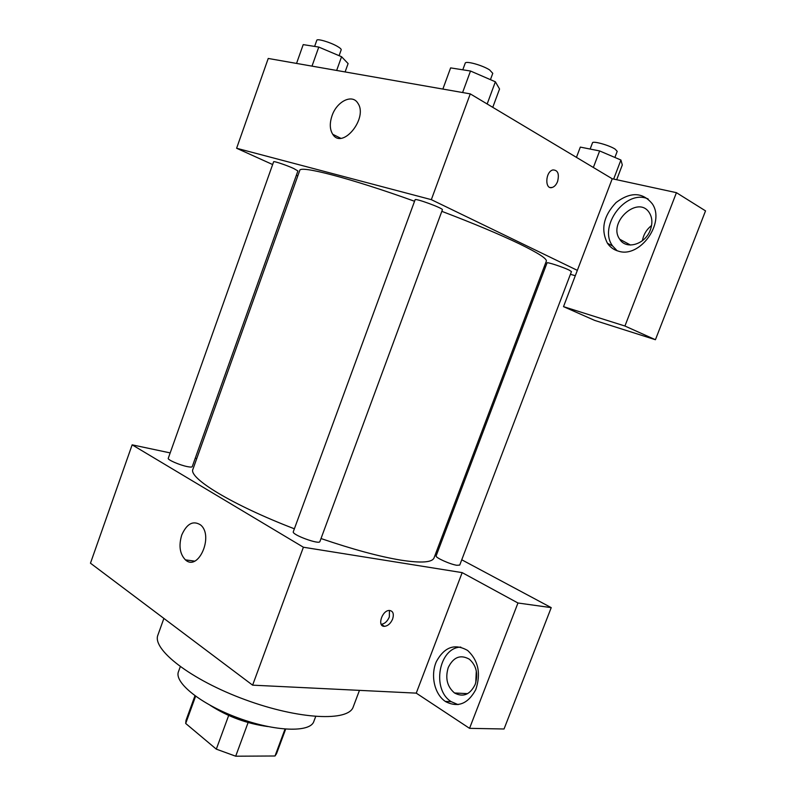 <?xml version="1.0" encoding="UTF-8"?>
<svg xmlns="http://www.w3.org/2000/svg" width="796" height="796" viewBox="0 0 796 796"><rect width="100%" height="100%" fill="white"/><g stroke="black" fill="none" stroke-linecap="round" stroke-linejoin="round"><path stroke-width="1.19" d="M228.671 715.475L216.313 749.145L185.697 723.465L186.005 720.38L194.95 695.784M285.018 729.106L275.018 755.991L276.53 753.683L285.655 729.156M275.018 755.991L235.696 756.2L216.313 749.145M248.103 722.559L235.696 756.2M267.794 726.549C247.049 723.743 227.865 716.689 210.244 705.375M195.607 696.251L185.697 723.465M315.684 716.519L313.823 721.494C310.281 732.708 275.416 731.743 238.273 717.992C201.07 704.39 173.896 682.53 178.463 671.695L180.274 666.69M359.464 690.361L353.255 706.848C348.767 721.743 299.216 719.683 245.019 699.654C190.761 679.784 151.688 649.237 157.936 634.979L163.886 618.412M469.55 728.34L517.957 603L462.168 572.622L416.248 693.137L469.55 728.34L504.037 728.997L551.23 607.637L461.75 559.787M416.248 693.137L252.621 685.157L90.465 563.19L132.146 444.835L170.185 452.914M195.249 458.227L196.761 458.556M293.296 531.748C291.445 534.623 319.455 544.942 319.902 541.549L442.397 209.786C443.72 208.443 414.975 197.866 415.104 199.756L293.296 531.748M517.957 603L551.23 607.637M439.223 547.738L438.099 547.141M462.168 572.622L303.395 547.23L132.146 444.835M187.349 466.615C190.314 467.202 191.945 467.212 192.244 466.635L297.903 170.961L293.764 168.533C286.61 165.21 273.446 160.802 273.625 161.777L168.264 458.307C167.25 459.71 179.727 465.143 187.349 466.615M456.844 565.289L459.74 565.08L571.448 271.595L569.14 270.093C562.991 267.058 546.802 261.775 547.051 262.869L436.128 555.907C434.905 557.429 450.078 564.314 456.844 565.289M321.017 538.544C352.698 549.369 379.314 556.563 400.846 560.135C421.164 563.25 432.228 562.503 434.049 557.867L546.315 261.197C547.17 258.8 538.295 253.068 519.708 243.984C499.848 234.442 473.889 223.557 441.82 211.328M414.557 201.269C349.981 178.006 299.654 165.09 299.744 170.473L192.96 469.172C187.936 477.799 231.885 504.833 294.381 528.803M392.627 619.029C390.657 623.497 387.941 625.925 384.468 626.333C376.836 626.77 382.02 610.164 389.443 610.452C393.085 611 394.149 613.855 392.627 619.029M303.395 547.23L252.621 685.157M181.747 535.012C186.831 523.649 193.09 520.276 200.512 524.882C214.134 535.608 198.333 571.946 185.418 559.857C179.796 553.976 178.573 545.698 181.747 535.012M445.68 701.674L445.322 701.425C434.397 694.072 430.298 675.257 436.377 661.566C444.447 646.869 454.884 643.188 467.7 650.511C478.406 660.61 481.102 673.655 475.769 689.635C468.018 703.853 457.989 707.863 445.68 701.674M460.814 647.098C438.805 647.476 431.323 689.545 451.233 701.674L458.078 704.629M448.248 667.555C453.421 657.038 460.466 654.252 469.371 659.217C476.416 665.565 478.356 673.953 475.212 684.391C470.088 694.709 463.182 697.575 454.506 692.978C447.153 686.659 445.064 678.182 448.248 667.555M476.297 670.889L475.759 682.809M384.468 626.333L381.175 624.283C384.637 623.875 387.353 621.447 389.324 617L389.453 610.452M575.299 275.715L570.414 274.302M545.479 267.048L544.235 266.68M577.339 270.361L563.508 306.649L624.93 326.022L676.431 192.672L612.233 178.762L577.339 270.361L431.332 199.657L236.611 148.255L272.64 164.543M296.371 175.259L297.803 175.906M651.566 225.507C646.561 229.487 643.516 234.541 642.432 240.671M624.93 326.022L655.426 339.723L705.535 210.88L676.431 192.672M655.426 339.723L594.672 320.4L563.508 306.649M650.332 229.935C645.218 244.551 626.104 250.103 619.726 239.238C607.288 222.273 638.72 194.284 649.576 213.169C652.362 218.014 652.611 223.596 650.332 229.935M648.153 198.97C625.905 188.672 597.816 226.561 612.631 246.004L617.159 250.77M618.482 251.168C613.835 249.884 610.164 247.248 607.447 243.268C600.552 229.527 603.438 215.945 616.094 202.522C630.621 191.637 642.71 192.085 652.352 203.885C665.526 223.059 639.765 258.441 618.482 251.168M612.233 178.762L470.267 93.878L268.232 58.456L236.611 148.255M332.022 115.778C336.698 101.51 352.13 93.659 357.762 103.072C368.578 117.838 342.35 150.096 332.748 134.295C329.753 129.489 329.504 123.32 332.022 115.778M470.267 93.878L431.332 199.657M557.578 181.528C556.285 184.732 554.494 186.712 552.215 187.468C544.633 190.035 545.24 171.727 552.852 169.946C557.867 169.996 559.449 173.856 557.578 181.528M550.305 187.528L552.205 187.468C554.494 186.712 556.275 184.732 557.568 181.528C559.439 173.856 557.867 169.996 552.852 169.946M492.764 107.331L499.55 89.003L495.371 81.789L470.506 71.023L450.616 67.889L442.865 89.072M495.371 81.789L487.162 103.978M470.506 71.023L462.595 92.535M462.784 69.809L465.212 63.202C465.501 60.546 482.436 65.192 489.639 69.948L492.774 73.332L490.435 79.65M345.106 71.938L348.101 63.581L341.564 56.725L318.778 47.073L303.206 44.616L296.55 63.421M341.564 56.725L336.658 70.456M318.778 47.073L312.002 66.128M314.619 46.417L316.798 40.288C316.967 38.307 330.42 42.288 337.365 46.377C340.091 47.959 341.365 49.113 341.195 49.83L339.106 55.68M616.681 179.727L622.303 164.971L620.92 160.026L599.637 150.941L580.324 147.101L576.443 157.369M620.92 160.026L613.656 179.07M599.637 150.941L593.358 167.478M590.135 149.051L592.493 142.832C592.662 140.623 609.268 145.22 615.149 149.131L617.208 151.359L614.89 157.459M445.322 701.425L451.233 701.674M467.66 693.644L454.506 692.978M185.418 559.857L194.592 561.12M630.502 245.049L619.726 239.238M607.447 243.268L612.631 246.004M332.748 134.295L340.608 138.206"/></g></svg>
